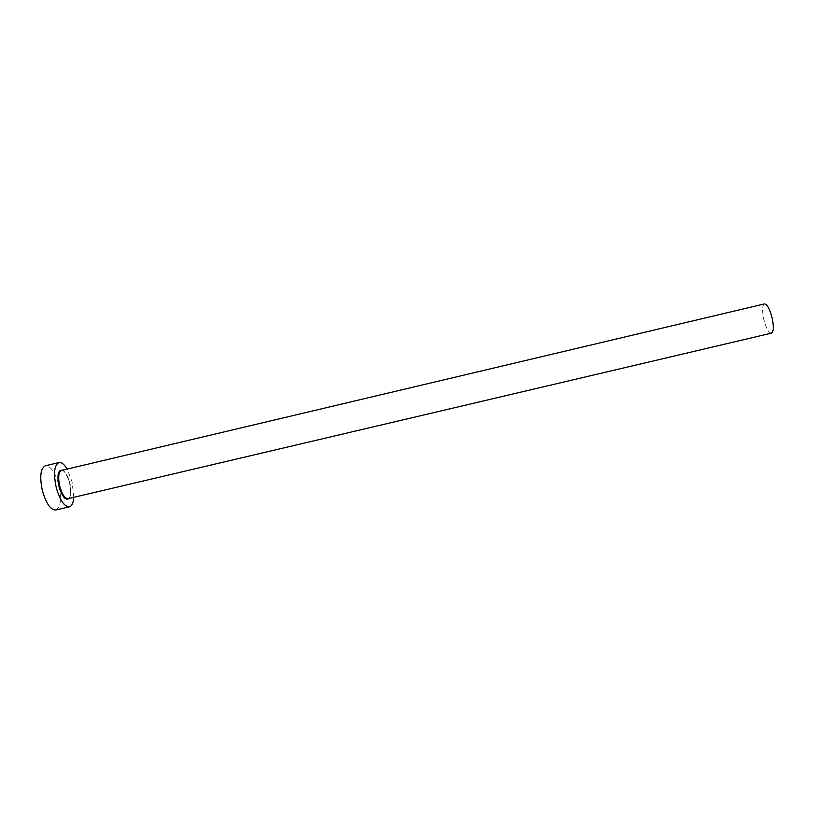 <?xml version="1.0" encoding="UTF-8"?>
<svg xmlns="http://www.w3.org/2000/svg" width="814" height="814" viewBox="0 0 814 814"><rect width="100%" height="100%" fill="white"/><g stroke="black" fill="none" stroke-linecap="round" stroke-linejoin="round"><path stroke-width="0.61" stroke-dasharray="4.07 3.05" d="M771.377 333.18C768.569 332.794 766.005 328.062 763.685 318.996C761.975 310.368 762.23 305.342 764.468 303.917M73.789 497.323L72.131 481.969L67.124 469.088M55.83 510.012C60.745 507.224 61.752 498.931 58.842 485.113C55.179 472.334 50.692 465.893 45.381 465.771M62.403 470.207C65.334 471.896 67.704 476.119 69.536 482.865C71.184 490.17 71.032 495.36 69.068 498.433M68.142 498.646C71.164 496.916 71.744 491.636 69.882 482.804C67.552 474.643 64.744 470.512 61.488 470.431M68.946 498.463C70.96 496.092 71.154 490.893 69.536 482.865C66.992 474.959 64.581 470.757 62.281 470.238"/><path stroke-width="1.22" d="M62.281 470.238L764.468 303.917C767.246 304.243 769.81 308.974 772.171 318.121C773.87 326.821 773.615 331.837 771.377 333.18L68.946 498.463M67.124 469.088C64.265 464.306 61.538 462.118 58.944 462.556C54.223 465.13 53.317 473.422 56.227 487.444C59.961 500.335 64.357 506.796 69.394 506.827C71.907 506.054 73.372 502.889 73.789 497.323M58.944 462.556L45.381 465.771C40.496 468.386 39.489 476.699 42.389 490.71C46.154 503.591 50.631 510.022 55.83 510.012L69.394 506.827M69.068 498.433C65.558 500.814 62.2 496.835 59.005 486.487C56.878 475.203 58.008 469.78 62.403 470.207M61.488 470.431C58.476 472.089 57.896 477.37 59.758 486.284C62.129 494.495 64.927 498.616 68.142 498.646"/></g></svg>
